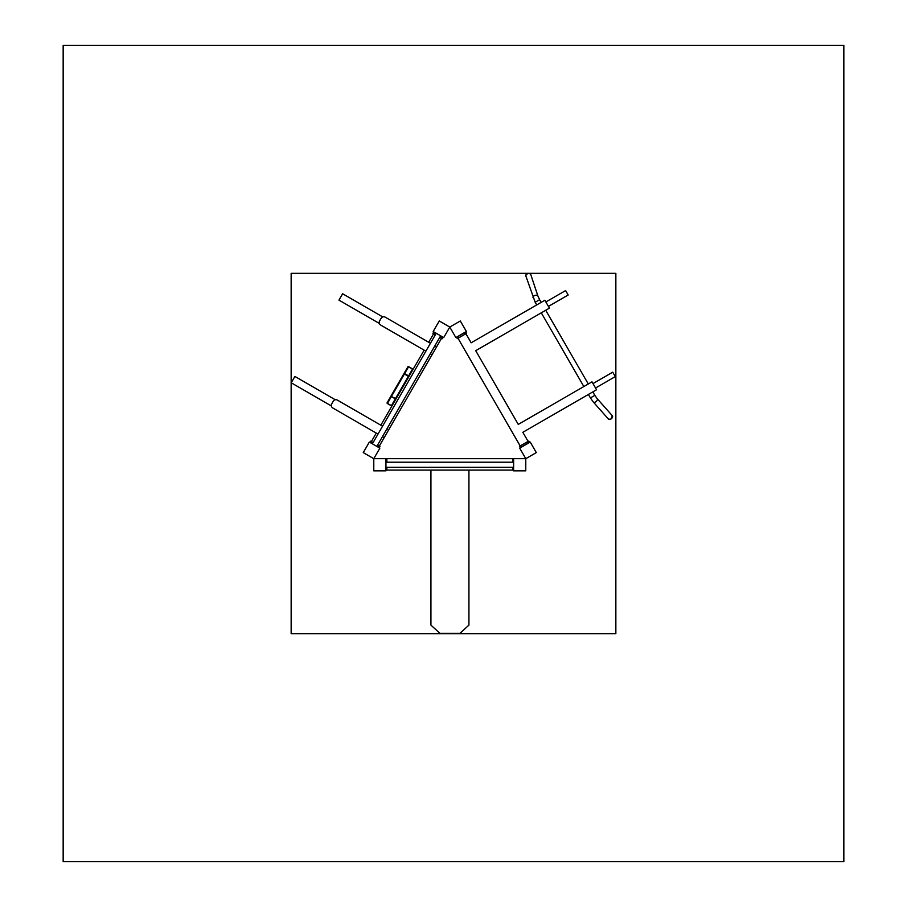 <?xml version="1.0" encoding="UTF-8"?>
<svg xmlns="http://www.w3.org/2000/svg" width="907" height="907" viewBox="0 0 907 907"><rect width="100%" height="100%" fill="white"/><g stroke="black" fill="none" stroke-linecap="round" stroke-linejoin="round"><path stroke-width="1.36" d="M460.314 320.976L466.391 331.497L455.858 337.585L449.781 327.053L460.314 320.976M525.777 458.681L519.7 448.149L530.232 442.072L536.309 452.604L525.777 458.681L525.777 470.846L513.623 470.846L513.623 458.681L525.777 458.681M528.078 441.392L522.829 432.299L596.545 389.749L591.988 381.847L518.271 424.408L475.71 350.692L549.427 308.131L544.869 300.228L471.152 342.789L465.915 333.708M565.707 290.716L568.179 295.002L548.429 306.396M595.548 388.015L615.297 376.609L612.735 372.176L592.985 383.582M520.176 445.949L458.012 338.266M466.572 333.334L457.355 338.651L456.595 337.336L465.813 332.019L466.572 333.334M519.518 446.323L528.736 441.006L529.495 442.321L520.278 447.639L519.518 446.323M369.33 442.072L379.863 448.149L373.786 458.681L363.253 452.604L369.33 442.072M433.172 331.497L439.249 320.976L449.781 327.053L443.704 337.585L433.172 331.497M440.813 338.016L441.573 336.701L442.888 337.461L442.128 338.787L439.736 337.404M435.303 334.842L432.911 333.459L433.671 332.143L436.063 333.527M441.573 336.701L440.496 336.089M396.087 398.763L395.339 398.853L396.087 398.763L392.153 405.576L412.821 369.773A0.612 0.612 0 0 0 412.606 368.945L408.649 366.666A0.612 0.612 0 0 0 407.821 366.893L408.649 366.666M412.606 368.945L412.821 369.773L424.147 350.159M408.887 376.586L408.592 375.895L408.887 376.586M404.42 374.001L408.365 376.292L395.565 398.468L391.393 396.574L404.42 374.001M407.821 366.893L387.153 402.697A0.612 0.612 0 0 0 387.38 403.524L391.325 405.803A0.612 0.612 0 0 0 392.153 405.576L391.325 405.803M387.38 403.524L391.087 395.883M433.569 333.844L428.705 342.268M376.269 433.093L371.405 441.516M392.153 405.576L380.827 425.19M386.994 428.75L388.071 429.374A0.76 0.76 0 0 1 388.343 430.417L384.545 436.993A0.76 0.76 0 0 1 383.514 437.276L382.437 436.652M378.004 434.09L332.835 408.014A3.038 3.038 0 0 1 331.724 403.864L333.243 401.223A3.038 3.038 0 0 1 337.393 400.112L382.561 426.199M430.315 353.73L431.392 354.342A0.76 0.76 0 0 0 432.424 354.07L388.343 430.417M384.545 436.993L379.307 446.074M369.988 442.457L370.748 441.142L373.14 442.514M377.573 445.076L379.965 446.459L379.205 447.775M432.424 354.07L436.233 347.483A0.76 0.76 0 0 0 435.95 346.451L434.872 345.828M430.44 343.265L385.271 317.189A3.038 3.038 0 0 0 381.121 318.3L379.602 320.931A3.038 3.038 0 0 0 380.713 325.08L425.882 351.168M335.307 399.76L294.9 376.439L291.226 382.788L331.372 405.962M382.765 316.94L342.631 293.766L338.957 300.126L379.364 323.459M441.471 338.402L436.233 347.483M386.858 469.327L386.699 467.32M512.704 469.327L512.863 467.32M386.699 462.207L386.699 459.441L385.94 459.441M513.623 459.441L512.863 459.441L512.863 462.207M513.623 469.168A0.907 0.907 0 0 1 512.704 470.087L512.704 467.32M512.704 462.207L512.704 458.681L386.858 458.681L386.858 462.207M512.704 470.087L385.94 470.087M386.858 467.32L386.858 470.087M430.927 470.087L430.927 625.116L439.895 633.324L459.962 633.324L468.93 625.116L468.93 470.087M385.94 462.207L513.623 462.207M385.94 458.681L385.94 470.846L373.786 470.846L373.786 458.681L385.94 458.681M615.853 273.347L291.147 273.347L291.147 633.653L615.853 633.653L615.853 273.347M843.839 45.35L63.161 45.35L63.161 861.65L843.839 861.65L843.839 45.35M465.257 334.093L464.486 332.778M458.67 337.892L457.91 336.576M520.833 445.564L521.593 446.879M527.42 441.766L528.18 443.081M588.405 394.443L590.4 397.912L592.022 396.983L594.845 395.35L592.838 391.881M612.463 417.186A2.256 1.304 138.4 0 1 610.865 419.091A2.256 1.304 138.4 0 1 609.923 419.431M608.54 419.181A2.562 1.474 -41.6 0 0 610.74 419.091A2.562 1.474 -41.6 0 0 612.372 415.78L610.853 419.159L608.54 419.181L593.348 402.073A2.562 1.474 -41.6 0 0 596.239 401.472A2.562 1.474 -41.6 0 0 597.18 398.672L594.845 395.35M526.298 274.594A2.256 1.304 -18.4 0 1 529.518 273.517M533.044 297.621A2.562 1.474 -18.4 0 1 534.223 295.761A2.562 1.474 -18.4 0 1 537.908 296.011L530.686 274.299A2.562 1.474 161.6 0 0 527.001 274.061A2.562 1.474 161.6 0 0 525.822 275.909L535.175 302.258L539.62 299.695L541.162 302.371M434.226 334.218L434.997 332.903M404.635 373.616L408.569 366.802L412.526 369.081L408.592 375.895L404.635 373.616M395.339 398.853L391.405 405.667L387.459 403.388L391.393 396.574L395.339 398.853M372.063 441.902L371.303 443.217M378.65 445.7L377.89 447.015M565.617 290.569L545.867 301.963M541.286 312.836L583.847 386.552M545.719 310.273L588.28 383.99M612.372 415.78L597.18 398.672M525.822 275.909L526.219 274.538C525.289 274.64 528.849 272.474 530.686 274.299M535.175 302.258L536.729 304.933M539.62 299.695L537.908 296.011M593.348 402.073L590.4 397.912M436.222 333.266L372.38 443.829M440.655 335.828L376.813 446.391M513.623 467.32L385.94 467.32"/></g></svg>
